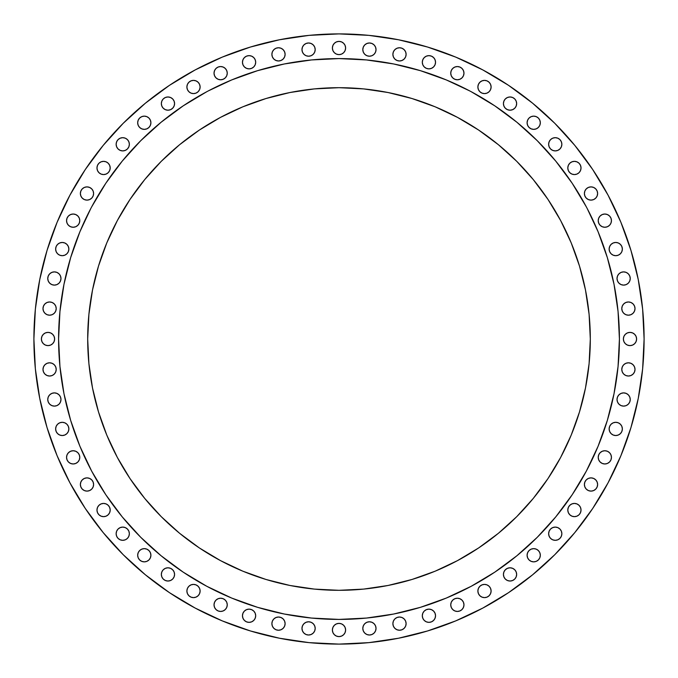 <?xml version="1.0" encoding="UTF-8"?>
<svg xmlns="http://www.w3.org/2000/svg" width="678" height="678" viewBox="0 0 678 678"><rect width="100%" height="100%" fill="white"/><g stroke="black" fill="none" stroke-linecap="round" stroke-linejoin="round"><path stroke-width="1.02" d="M51.833 284.607L49.689 283.175L48.257 281.031L47.757 278.497A6.611 6.611 0 0 1 54.367 271.886A6.611 6.611 0 0 1 60.978 278.497A6.611 6.611 0 0 1 54.367 285.116A6.611 6.611 0 0 1 47.757 278.497L48.257 281.031L49.689 283.175L51.833 284.607L54.367 285.116L56.901 284.607L59.045 283.175L60.478 281.031L60.978 278.497L60.478 275.971L59.045 273.827L56.901 272.387L54.367 271.886L51.833 272.387L49.689 273.827L48.257 275.971L47.757 278.497L48.257 275.971M68.868 249.08A6.611 6.611 0 0 1 62.249 255.691A6.611 6.611 0 0 1 55.638 249.08L56.138 251.606L57.571 253.758L59.723 255.191L62.249 255.691L64.783 255.191L66.927 253.758L68.359 251.606L68.868 249.08L68.359 246.546L66.927 244.402L64.783 242.97L62.249 242.461L59.723 242.97L57.571 244.402L56.138 246.546L55.638 249.08A6.611 6.611 0 0 1 62.249 242.461A6.611 6.611 0 0 1 68.868 249.08M75.699 214.536L77.843 215.968L79.275 218.113L79.784 220.647A6.611 6.611 0 0 1 73.165 227.257A6.611 6.611 0 0 1 66.554 220.647L67.054 223.172L68.486 225.316L70.639 226.757L73.165 227.257L75.699 226.757L77.843 225.316L79.275 223.172L79.784 220.647L79.275 218.113L77.843 215.968L75.699 214.536L73.165 214.028L70.639 214.536L68.486 215.968L67.054 218.113L66.554 220.647A6.611 6.611 0 0 1 73.165 214.028A6.611 6.611 0 0 1 79.784 220.647L79.275 223.172L77.843 225.316L75.699 226.757L73.165 227.257L70.639 226.757L68.486 225.316L67.054 223.172M89.521 187.391L91.674 188.831L93.106 190.976L93.606 193.501A6.611 6.611 0 0 1 86.996 200.12A6.611 6.611 0 0 1 80.377 193.501L80.885 196.035L82.318 198.179L84.462 199.612L86.996 200.12L89.521 199.612L91.674 198.179L93.106 196.035L93.606 193.501L93.106 190.976L91.674 188.831L89.521 187.391L86.996 186.891L84.462 187.391L82.318 188.831L80.885 190.976L80.377 193.501L80.885 190.976M110.2 167.958A6.611 6.611 0 0 1 103.581 174.577A6.611 6.611 0 0 1 96.971 167.958L97.471 170.492L98.903 172.636L101.056 174.068L103.581 174.577L106.115 174.068L108.26 172.636L109.692 170.492L110.2 167.958L109.692 165.432L108.26 163.279L106.115 161.847L103.581 161.347L101.056 161.847L98.903 163.279L97.471 165.432L96.971 167.958A6.611 6.611 0 0 1 103.581 161.347A6.611 6.611 0 0 1 110.2 167.958M129.362 144.287A6.611 6.611 0 0 1 122.752 150.906A6.611 6.611 0 0 1 116.141 144.287L116.641 146.821L118.074 148.965L120.218 150.397L122.752 150.906L125.286 150.397L127.43 148.965L128.862 146.821L129.362 144.287L128.862 141.761L127.43 139.609L125.286 138.176L122.752 137.676L120.218 138.176L118.074 139.609L116.641 141.761L116.141 144.287A6.611 6.611 0 0 1 122.752 137.676A6.611 6.611 0 0 1 129.362 144.287M150.906 122.752A6.611 6.611 0 0 1 144.287 129.362A6.611 6.611 0 0 1 137.676 122.752L138.176 125.286L139.609 127.43L141.761 128.862L144.287 129.362L146.821 128.862L148.965 127.43L150.397 125.286L150.906 122.752L150.397 120.218L148.965 118.074L146.821 116.641L144.287 116.141L141.761 116.641L139.609 118.074L138.176 120.218L137.676 122.752A6.611 6.611 0 0 1 144.287 116.141A6.611 6.611 0 0 1 150.906 122.752M174.577 103.581A6.611 6.611 0 0 1 167.958 110.2A6.611 6.611 0 0 1 161.347 103.581L161.847 106.115L163.279 108.26L165.432 109.692L167.958 110.2L170.492 109.692L172.636 108.26L174.068 106.115L174.577 103.581L174.068 101.056L172.636 98.903L170.492 97.471L167.958 96.971L165.432 97.471L163.279 98.903L161.847 101.056L161.347 103.581A6.611 6.611 0 0 1 167.958 96.971A6.611 6.611 0 0 1 174.577 103.581M200.12 86.996A6.611 6.611 0 0 1 193.501 93.606A6.611 6.611 0 0 1 186.891 86.996L187.391 89.521L188.831 91.674L190.976 93.106L193.501 93.606L196.035 93.106L198.179 91.674L199.612 89.521L200.12 86.996L199.612 84.462L198.179 82.318L196.035 80.885L193.501 80.377L190.976 80.885L188.831 82.318L187.391 84.462L186.891 86.996A6.611 6.611 0 0 1 193.501 80.377A6.611 6.611 0 0 1 200.12 86.996M223.172 67.054L225.316 68.486L226.757 70.639L227.257 73.165A6.611 6.611 0 0 1 220.647 79.784A6.611 6.611 0 0 1 214.028 73.165L214.536 75.699L215.968 77.843L218.113 79.275L220.647 79.784L223.172 79.275L225.316 77.843L226.757 75.699L227.257 73.165L226.757 70.639L225.316 68.486L223.172 67.054L220.647 66.554L218.113 67.054L215.968 68.486L214.536 70.639L214.028 73.165L214.536 70.639M255.691 62.249A6.611 6.611 0 0 1 249.08 68.868A6.611 6.611 0 0 1 242.461 62.249L242.97 64.783L244.402 66.927L246.546 68.359L249.08 68.868L251.606 68.359L253.758 66.927L255.191 64.783L255.691 62.249L255.191 59.723L253.758 57.571L251.606 56.138L249.08 55.638L246.546 56.138L244.402 57.571L242.97 59.723L242.461 62.249A6.611 6.611 0 0 1 249.08 55.638A6.611 6.611 0 0 1 255.691 62.249M285.116 54.367A6.611 6.611 0 0 1 278.497 60.978A6.611 6.611 0 0 1 271.886 54.367L272.387 56.901L273.827 59.045L275.971 60.478L278.497 60.978L281.031 60.478L283.175 59.045L284.607 56.901L285.116 54.367L284.607 51.833L283.175 49.689L281.031 48.257L278.497 47.757L275.971 48.257L273.827 49.689L272.387 51.833L271.886 54.367A6.611 6.611 0 0 1 278.497 47.757A6.611 6.611 0 0 1 285.116 54.367M301.973 49.604A6.611 6.611 0 0 1 308.583 42.985A6.611 6.611 0 0 1 315.194 49.604A6.611 6.611 0 0 1 308.583 56.215A6.611 6.611 0 0 1 301.973 49.604L302.473 52.13L303.905 54.282L306.049 55.715L308.583 56.215L311.117 55.715L313.261 54.282L314.694 52.13L315.194 49.604L314.694 47.07L313.261 44.926L311.117 43.494L308.583 42.985L306.049 43.494L303.905 44.926L302.473 47.07L301.973 49.604L302.473 47.07M332.389 48.011A6.611 6.611 0 0 1 339 41.392A6.611 6.611 0 0 1 345.611 48.011A6.611 6.611 0 0 1 339 54.621A6.611 6.611 0 0 1 332.389 48.011L332.89 50.536L334.322 52.689L336.466 54.121L339 54.621L341.534 54.121L343.678 52.689L345.11 50.536L345.611 48.011L345.11 45.477L343.678 43.333L341.534 41.9L339 41.392L336.466 41.9L334.322 43.333L332.89 45.477L332.389 48.011L332.89 45.477L334.322 43.333L336.466 41.9L339 41.392L341.534 41.9L343.678 43.333M376.027 49.604A6.611 6.611 0 0 1 369.417 56.215A6.611 6.611 0 0 1 362.806 49.604L363.306 52.13L364.739 54.282L366.883 55.715L369.417 56.215L371.951 55.715L374.095 54.282L375.527 52.13L376.027 49.604L375.527 47.07L374.095 44.926L371.951 43.494L369.417 42.985L366.883 43.494L364.739 44.926L363.306 47.07L362.806 49.604A6.611 6.611 0 0 1 369.417 42.985A6.611 6.611 0 0 1 376.027 49.604M406.114 54.367A6.611 6.611 0 0 1 399.503 60.978A6.611 6.611 0 0 1 392.884 54.367L393.393 56.901L394.825 59.045L396.969 60.478L399.503 60.978L402.029 60.478L404.173 59.045L405.614 56.901L406.114 54.367L405.614 51.833L404.173 49.689L402.029 48.257L399.503 47.757L396.969 48.257L394.825 49.689L393.393 51.833L392.884 54.367A6.611 6.611 0 0 1 399.503 47.757A6.611 6.611 0 0 1 406.114 54.367M435.539 62.249A6.611 6.611 0 0 1 428.92 68.868A6.611 6.611 0 0 1 422.309 62.249L422.809 64.783L424.242 66.927L426.394 68.359L428.92 68.868L431.454 68.359L433.598 66.927L435.03 64.783L435.539 62.249L435.03 59.723L433.598 57.571L431.454 56.138L428.92 55.638L426.394 56.138L424.242 57.571L422.809 59.723L422.309 62.249A6.611 6.611 0 0 1 428.92 55.638A6.611 6.611 0 0 1 435.539 62.249M459.887 67.054L462.032 68.486L463.464 70.639L463.972 73.165A6.611 6.611 0 0 1 457.353 79.784A6.611 6.611 0 0 1 450.743 73.165L451.243 75.699L452.684 77.843L454.828 79.275L457.353 79.784L459.887 79.275L462.032 77.843L463.464 75.699L463.972 73.165L463.464 70.639L462.032 68.486L459.887 67.054L457.353 66.554L454.828 67.054L452.684 68.486L451.243 70.639L450.743 73.165L451.243 70.639L452.684 68.486L454.828 67.054M491.109 86.996A6.611 6.611 0 0 1 484.499 93.606A6.611 6.611 0 0 1 477.88 86.996L478.388 89.521L479.821 91.674L481.965 93.106L484.499 93.606L487.024 93.106L489.169 91.674L490.609 89.521L491.109 86.996L490.609 84.462L489.169 82.318L487.024 80.885L484.499 80.377L481.965 80.885L479.821 82.318L478.388 84.462L477.88 86.996A6.611 6.611 0 0 1 484.499 80.377A6.611 6.611 0 0 1 491.109 86.996M516.653 103.581A6.611 6.611 0 0 1 510.042 110.2A6.611 6.611 0 0 1 503.423 103.581L503.932 106.115L505.364 108.26L507.508 109.692L510.042 110.2L512.568 109.692L514.721 108.26L516.153 106.115L516.653 103.581L516.153 101.056L514.721 98.903L512.568 97.471L510.042 96.971L507.508 97.471L505.364 98.903L503.932 101.056L503.423 103.581A6.611 6.611 0 0 1 510.042 96.971A6.611 6.611 0 0 1 516.653 103.581M540.324 122.752A6.611 6.611 0 0 1 533.713 129.362A6.611 6.611 0 0 1 527.094 122.752L527.603 125.286L529.035 127.43L531.179 128.862L533.713 129.362L536.239 128.862L538.391 127.43L539.824 125.286L540.324 122.752L539.824 120.218L538.391 118.074L536.239 116.641L533.713 116.141L531.179 116.641L529.035 118.074L527.603 120.218L527.094 122.752A6.611 6.611 0 0 1 533.713 116.141A6.611 6.611 0 0 1 540.324 122.752M561.859 144.287A6.611 6.611 0 0 1 555.248 150.906A6.611 6.611 0 0 1 548.638 144.287L549.138 146.821L550.57 148.965L552.714 150.397L555.248 150.906L557.782 150.397L559.926 148.965L561.359 146.821L561.859 144.287L561.359 141.761L559.926 139.609L557.782 138.176L555.248 137.676L552.714 138.176L550.57 139.609L549.138 141.761L548.638 144.287A6.611 6.611 0 0 1 555.248 137.676A6.611 6.611 0 0 1 561.859 144.287M581.029 167.958A6.611 6.611 0 0 1 574.419 174.577A6.611 6.611 0 0 1 567.8 167.958L568.308 170.492L569.74 172.636L571.885 174.068L574.419 174.577L576.944 174.068L579.097 172.636L580.529 170.492L581.029 167.958L580.529 165.432L579.097 163.279L576.944 161.847L574.419 161.347L571.885 161.847L569.74 163.279L568.308 165.432L567.8 167.958A6.611 6.611 0 0 1 574.419 161.347A6.611 6.611 0 0 1 581.029 167.958M593.538 187.391L595.682 188.831L597.115 190.976L597.623 193.501A6.611 6.611 0 0 1 591.004 200.12A6.611 6.611 0 0 1 584.394 193.501L584.894 196.035L586.326 198.179L588.479 199.612L591.004 200.12L593.538 199.612L595.682 198.179L597.115 196.035L597.623 193.501L597.115 190.976L595.682 188.831L593.538 187.391L591.004 186.891L588.479 187.391L586.326 188.831L584.894 190.976L584.394 193.501L584.894 190.976M610.946 223.172L609.514 225.316L607.361 226.757L604.835 227.257L602.301 226.757L600.157 225.316L598.725 223.172L598.216 220.647A6.611 6.611 0 0 1 604.835 214.028A6.611 6.611 0 0 1 611.446 220.647A6.611 6.611 0 0 1 604.835 227.257A6.611 6.611 0 0 1 598.216 220.647L598.725 223.172L600.157 225.316L602.301 226.757L604.835 227.257L607.361 226.757L609.514 225.316L610.946 223.172L611.446 220.647L610.946 218.113L609.514 215.968L607.361 214.536L604.835 214.028L602.301 214.536L600.157 215.968L598.725 218.113L598.216 220.647L598.725 218.113L600.157 215.968L602.301 214.536M622.362 249.08A6.611 6.611 0 0 1 615.751 255.691A6.611 6.611 0 0 1 609.132 249.08L609.641 251.606L611.073 253.758L613.217 255.191L615.751 255.691L618.277 255.191L620.429 253.758L621.862 251.606L622.362 249.08L621.862 246.546L620.429 244.402L618.277 242.97L615.751 242.461L613.217 242.97L611.073 244.402L609.641 246.546L609.132 249.08A6.611 6.611 0 0 1 615.751 242.461A6.611 6.611 0 0 1 622.362 249.08M626.167 272.387L628.311 273.827L629.743 275.971L630.243 278.497A6.611 6.611 0 0 1 623.633 285.116A6.611 6.611 0 0 1 617.022 278.497L617.522 281.031L618.955 283.175L621.099 284.607L623.633 285.116L626.167 284.607L628.311 283.175L629.743 281.031L630.243 278.497L629.743 275.971L628.311 273.827L626.167 272.387L623.633 271.886L621.099 272.387L618.955 273.827L617.522 275.971L617.022 278.497A6.611 6.611 0 0 1 623.633 271.886A6.611 6.611 0 0 1 630.243 278.497L629.743 281.031M633.074 303.905L634.506 306.049L635.015 308.583A6.611 6.611 0 0 1 628.396 315.194A6.611 6.611 0 0 1 621.785 308.583L622.285 311.117L623.718 313.261L625.87 314.694L628.396 315.194L630.93 314.694L633.074 313.261L634.506 311.117L635.015 308.583L634.506 306.049L633.074 303.905L630.93 302.473L628.396 301.973L625.87 302.473L623.718 303.905L622.285 306.049L621.785 308.583L622.285 306.049M632.523 332.89L634.667 334.322L636.1 336.466L636.608 339A6.611 6.611 0 0 1 629.989 345.611A6.611 6.611 0 0 1 623.379 339L623.879 341.534L625.311 343.678L627.464 345.11L629.989 345.611L632.523 345.11L634.667 343.678L636.1 341.534L636.608 339L636.1 336.466L634.667 334.322L632.523 332.89L629.989 332.389L627.464 332.89L625.311 334.322L623.879 336.466L623.379 339L623.879 336.466M625.87 375.527L623.718 374.095L622.285 371.951L621.785 369.417A6.611 6.611 0 0 1 628.396 362.806A6.611 6.611 0 0 1 635.015 369.417A6.611 6.611 0 0 1 628.396 376.027A6.611 6.611 0 0 1 621.785 369.417L622.285 371.951L623.718 374.095L625.87 375.527L628.396 376.027L630.93 375.527L633.074 374.095L634.506 371.951L635.015 369.417L634.506 366.883L633.074 364.739L630.93 363.306L628.396 362.806L625.87 363.306L623.718 364.739L622.285 366.883L621.785 369.417L622.285 366.883L623.718 364.739M626.167 393.393L628.311 394.825L629.743 396.969L630.243 399.503A6.611 6.611 0 0 1 623.633 406.114A6.611 6.611 0 0 1 617.022 399.503L617.522 402.029L618.955 404.173L621.099 405.614L623.633 406.114L626.167 405.614L628.311 404.173L629.743 402.029L630.243 399.503L629.743 396.969L628.311 394.825L626.167 393.393L623.633 392.884L621.099 393.393L618.955 394.825L617.522 396.969L617.022 399.503A6.611 6.611 0 0 1 623.633 392.884A6.611 6.611 0 0 1 630.243 399.503L629.743 402.029M622.362 428.92A6.611 6.611 0 0 1 615.751 435.539A6.611 6.611 0 0 1 609.132 428.92L609.641 431.454L611.073 433.598L613.217 435.03L615.751 435.539L618.277 435.03L620.429 433.598L621.862 431.454L622.362 428.92L621.862 426.394L620.429 424.242L618.277 422.809L615.751 422.309L613.217 422.809L611.073 424.242L609.641 426.394L609.132 428.92A6.611 6.611 0 0 1 615.751 422.309A6.611 6.611 0 0 1 622.362 428.92M611.446 457.353A6.611 6.611 0 0 1 604.835 463.972A6.611 6.611 0 0 1 598.216 457.353L598.725 459.887L600.157 462.032L602.301 463.464L604.835 463.972L607.361 463.464L609.514 462.032L610.946 459.887L611.446 457.353L610.946 454.828L609.514 452.684L607.361 451.243L604.835 450.743L602.301 451.243L600.157 452.684L598.725 454.828L598.216 457.353L598.725 454.828L600.157 452.684L602.301 451.243L604.835 450.743L607.361 451.243L609.514 452.684L610.946 454.828L611.446 457.353A6.611 6.611 0 0 0 604.835 450.743A6.611 6.611 0 0 0 598.216 457.353L598.725 459.887L600.157 462.032L602.301 463.464M593.538 478.388L595.682 479.821L597.115 481.965L597.623 484.499A6.611 6.611 0 0 1 591.004 491.109A6.611 6.611 0 0 1 584.394 484.499L584.894 487.024L586.326 489.169L588.479 490.609L591.004 491.109L593.538 490.609L595.682 489.169L597.115 487.024L597.623 484.499L597.115 481.965L595.682 479.821L593.538 478.388L591.004 477.88L588.479 478.388L586.326 479.821L584.894 481.965L584.394 484.499L584.894 481.965M581.029 510.042A6.611 6.611 0 0 1 574.419 516.653A6.611 6.611 0 0 1 567.8 510.042L568.308 512.568L569.74 514.721L571.885 516.153L574.419 516.653L576.944 516.153L579.097 514.721L580.529 512.568L581.029 510.042L580.529 507.508L579.097 505.364L576.944 503.932L574.419 503.423L571.885 503.932L569.74 505.364L568.308 507.508L567.8 510.042A6.611 6.611 0 0 1 574.419 503.423A6.611 6.611 0 0 1 581.029 510.042M548.638 533.713A6.611 6.611 0 0 1 555.248 527.094A6.611 6.611 0 0 1 561.859 533.713A6.611 6.611 0 0 1 555.248 540.324A6.611 6.611 0 0 1 548.638 533.713L549.138 536.239L550.57 538.391L552.714 539.824L555.248 540.324L557.782 539.824L559.926 538.391L561.359 536.239L561.859 533.713L561.359 531.179L559.926 529.035L557.782 527.603L555.248 527.094L552.714 527.603L550.57 529.035L549.138 531.179L548.638 533.713L549.138 531.179M540.324 555.248A6.611 6.611 0 0 1 533.713 561.859A6.611 6.611 0 0 1 527.094 555.248L527.603 557.782L529.035 559.926L531.179 561.359L533.713 561.859L536.239 561.359L538.391 559.926L539.824 557.782L540.324 555.248L539.824 552.714L538.391 550.57L536.239 549.138L533.713 548.638L531.179 549.138L529.035 550.57L527.603 552.714L527.094 555.248A6.611 6.611 0 0 1 533.713 548.638A6.611 6.611 0 0 1 540.324 555.248L539.824 552.714M516.653 574.419A6.611 6.611 0 0 1 510.042 581.029A6.611 6.611 0 0 1 503.423 574.419L503.932 576.944L505.364 579.097L507.508 580.529L510.042 581.029L512.568 580.529L514.721 579.097L516.153 576.944L516.653 574.419L516.153 571.885L514.721 569.74L512.568 568.308L510.042 567.8L507.508 568.308L505.364 569.74L503.932 571.885L503.423 574.419A6.611 6.611 0 0 1 510.042 567.8A6.611 6.611 0 0 1 516.653 574.419M491.109 591.004A6.611 6.611 0 0 1 484.499 597.623A6.611 6.611 0 0 1 477.88 591.004L478.388 593.538L479.821 595.682L481.965 597.115L484.499 597.623L487.024 597.115L489.169 595.682L490.609 593.538L491.109 591.004L490.609 588.479L489.169 586.326L487.024 584.894L484.499 584.394L481.965 584.894L479.821 586.326L478.388 588.479L477.88 591.004A6.611 6.611 0 0 1 484.499 584.394A6.611 6.611 0 0 1 491.109 591.004M454.828 610.946L452.684 609.514L451.243 607.361L450.743 604.835A6.611 6.611 0 0 1 457.353 598.216A6.611 6.611 0 0 1 463.972 604.835A6.611 6.611 0 0 1 457.353 611.446A6.611 6.611 0 0 1 450.743 604.835L451.243 607.361L452.684 609.514L454.828 610.946L457.353 611.446L459.887 610.946L462.032 609.514L463.464 607.361L463.972 604.835L463.464 602.301L462.032 600.157L459.887 598.725L457.353 598.216L454.828 598.725L452.684 600.157L451.243 602.301L450.743 604.835L451.243 602.301L452.684 600.157L454.828 598.725L457.353 598.216L459.887 598.725L462.032 600.157L463.464 602.301M435.539 615.751A6.611 6.611 0 0 1 428.92 622.362A6.611 6.611 0 0 1 422.309 615.751L422.809 618.277L424.242 620.429L426.394 621.862L428.92 622.362L431.454 621.862L433.598 620.429L435.03 618.277L435.539 615.751L435.03 613.217L433.598 611.073L431.454 609.641L428.92 609.132L426.394 609.641L424.242 611.073L422.809 613.217L422.309 615.751A6.611 6.611 0 0 1 428.92 609.132A6.611 6.611 0 0 1 435.539 615.751M406.114 623.633A6.611 6.611 0 0 1 399.503 630.243A6.611 6.611 0 0 1 392.884 623.633L393.393 626.167L394.825 628.311L396.969 629.743L399.503 630.243L402.029 629.743L404.173 628.311L405.614 626.167L406.114 623.633L405.614 621.099L404.173 618.955L402.029 617.522L399.503 617.022L396.969 617.522L394.825 618.955L393.393 621.099L392.884 623.633A6.611 6.611 0 0 1 399.503 617.022A6.611 6.611 0 0 1 406.114 623.633M376.027 628.396A6.611 6.611 0 0 1 369.417 635.015A6.611 6.611 0 0 1 362.806 628.396L363.306 630.93L364.739 633.074L366.883 634.506L369.417 635.015L371.951 634.506L374.095 633.074L375.527 630.93L376.027 628.396L375.527 625.87L374.095 623.718L371.951 622.285L369.417 621.785L366.883 622.285L364.739 623.718L363.306 625.87L362.806 628.396A6.611 6.611 0 0 1 369.417 621.785A6.611 6.611 0 0 1 376.027 628.396M332.89 632.523L332.389 629.989A6.611 6.611 0 0 1 339 623.379A6.611 6.611 0 0 1 345.611 629.989A6.611 6.611 0 0 1 339 636.608A6.611 6.611 0 0 1 332.389 629.989L332.89 632.523L334.322 634.667L336.466 636.1L339 636.608L341.534 636.1L343.678 634.667L345.11 632.523L345.611 629.989L345.11 627.464L343.678 625.311L341.534 623.879L339 623.379L336.466 623.879L334.322 625.311L332.89 627.464L332.389 629.989L332.89 627.464L334.322 625.311L336.466 623.879L339 623.379L341.534 623.879M301.973 628.396A6.611 6.611 0 0 1 308.583 621.785A6.611 6.611 0 0 1 315.194 628.396A6.611 6.611 0 0 1 308.583 635.015A6.611 6.611 0 0 1 301.973 628.396L302.473 630.93L303.905 633.074L306.049 634.506L308.583 635.015L311.117 634.506L313.261 633.074L314.694 630.93L315.194 628.396L314.694 625.87L313.261 623.718L311.117 622.285L308.583 621.785L306.049 622.285L303.905 623.718L302.473 625.87L301.973 628.396L302.473 625.87L303.905 623.718L306.049 622.285L308.583 621.785L311.117 622.285L313.261 623.718M271.886 623.633A6.611 6.611 0 0 1 278.497 617.022A6.611 6.611 0 0 1 285.116 623.633A6.611 6.611 0 0 1 278.497 630.243A6.611 6.611 0 0 1 271.886 623.633L272.387 626.167L273.827 628.311L275.971 629.743L278.497 630.243L281.031 629.743L283.175 628.311L284.607 626.167L285.116 623.633L284.607 621.099L283.175 618.955L281.031 617.522L278.497 617.022L275.971 617.522L273.827 618.955L272.387 621.099L271.886 623.633L272.387 621.099M255.691 615.751A6.611 6.611 0 0 1 249.08 622.362A6.611 6.611 0 0 1 242.461 615.751L242.97 618.277L244.402 620.429L246.546 621.862L249.08 622.362L251.606 621.862L253.758 620.429L255.191 618.277L255.691 615.751L255.191 613.217L253.758 611.073L251.606 609.641L249.08 609.132L246.546 609.641L244.402 611.073L242.97 613.217L242.461 615.751A6.611 6.611 0 0 1 249.08 609.132A6.611 6.611 0 0 1 255.691 615.751M214.536 602.301L215.968 600.157L218.113 598.725L220.647 598.216L223.172 598.725L225.316 600.157L226.757 602.301L227.257 604.835A6.611 6.611 0 0 1 220.647 611.446A6.611 6.611 0 0 1 214.028 604.835L214.536 607.361L215.968 609.514L218.113 610.946L220.647 611.446L223.172 610.946L225.316 609.514L226.757 607.361L227.257 604.835L226.757 602.301L225.316 600.157L223.172 598.725L220.647 598.216L218.113 598.725L215.968 600.157L214.536 602.301L214.028 604.835A6.611 6.611 0 0 1 220.647 598.216A6.611 6.611 0 0 1 227.257 604.835L226.757 607.361L225.316 609.514L223.172 610.946M200.12 591.004A6.611 6.611 0 0 1 193.501 597.623A6.611 6.611 0 0 1 186.891 591.004L187.391 593.538L188.831 595.682L190.976 597.115L193.501 597.623L196.035 597.115L198.179 595.682L199.612 593.538L200.12 591.004L199.612 588.479L198.179 586.326L196.035 584.894L193.501 584.394L190.976 584.894L188.831 586.326L187.391 588.479L186.891 591.004A6.611 6.611 0 0 1 193.501 584.394A6.611 6.611 0 0 1 200.12 591.004M174.577 574.419A6.611 6.611 0 0 1 167.958 581.029A6.611 6.611 0 0 1 161.347 574.419L161.847 576.944L163.279 579.097L165.432 580.529L167.958 581.029L170.492 580.529L172.636 579.097L174.068 576.944L174.577 574.419L174.068 571.885L172.636 569.74L170.492 568.308L167.958 567.8L165.432 568.308L163.279 569.74L161.847 571.885L161.347 574.419A6.611 6.611 0 0 1 167.958 567.8A6.611 6.611 0 0 1 174.577 574.419M150.906 555.248A6.611 6.611 0 0 1 144.287 561.859A6.611 6.611 0 0 1 137.676 555.248L138.176 557.782L139.609 559.926L141.761 561.359L144.287 561.859L146.821 561.359L148.965 559.926L150.397 557.782L150.906 555.248L150.397 552.714L148.965 550.57L146.821 549.138L144.287 548.638L141.761 549.138L139.609 550.57L138.176 552.714L137.676 555.248A6.611 6.611 0 0 1 144.287 548.638A6.611 6.611 0 0 1 150.906 555.248M129.362 533.713A6.611 6.611 0 0 1 122.752 540.324A6.611 6.611 0 0 1 116.141 533.713L116.641 536.239L118.074 538.391L120.218 539.824L122.752 540.324L125.286 539.824L127.43 538.391L128.862 536.239L129.362 533.713L128.862 531.179L127.43 529.035L125.286 527.603L122.752 527.094L120.218 527.603L118.074 529.035L116.641 531.179L116.141 533.713A6.611 6.611 0 0 1 122.752 527.094A6.611 6.611 0 0 1 129.362 533.713M110.2 510.042A6.611 6.611 0 0 1 103.581 516.653A6.611 6.611 0 0 1 96.971 510.042L97.471 512.568L98.903 514.721L101.056 516.153L103.581 516.653L106.115 516.153L108.26 514.721L109.692 512.568L110.2 510.042L109.692 507.508L108.26 505.364L106.115 503.932L103.581 503.423L101.056 503.932L98.903 505.364L97.471 507.508L96.971 510.042A6.611 6.611 0 0 1 103.581 503.423A6.611 6.611 0 0 1 110.2 510.042M86.996 477.88L89.521 478.388L91.674 479.821L93.106 481.965L93.606 484.499A6.611 6.611 0 0 1 86.996 491.109A6.611 6.611 0 0 1 80.377 484.499L80.885 487.024L82.318 489.169L84.462 490.609L86.996 491.109L89.521 490.609L91.674 489.169L93.106 487.024L93.606 484.499L93.106 481.965L91.674 479.821L89.521 478.388L86.996 477.88L84.462 478.388L82.318 479.821L80.885 481.965L80.377 484.499L80.885 481.965M67.054 454.828L68.486 452.684L70.639 451.243L73.165 450.743L75.699 451.243L77.843 452.684L79.275 454.828L79.784 457.353A6.611 6.611 0 0 1 73.165 463.972A6.611 6.611 0 0 1 66.554 457.353L67.054 459.887L68.486 462.032L70.639 463.464L73.165 463.972L75.699 463.464L77.843 462.032L79.275 459.887L79.784 457.353L79.275 454.828L77.843 452.684L75.699 451.243L73.165 450.743L70.639 451.243L68.486 452.684L67.054 454.828L66.554 457.353A6.611 6.611 0 0 1 73.165 450.743A6.611 6.611 0 0 1 79.784 457.353L79.275 459.887L77.843 462.032L75.699 463.464M68.868 428.92A6.611 6.611 0 0 1 62.249 435.539A6.611 6.611 0 0 1 55.638 428.92L56.138 431.454L57.571 433.598L59.723 435.03L62.249 435.539L64.783 435.03L66.927 433.598L68.359 431.454L68.868 428.92L68.359 426.394L66.927 424.242L64.783 422.809L62.249 422.309L59.723 422.809L57.571 424.242L56.138 426.394L55.638 428.92A6.611 6.611 0 0 1 62.249 422.309A6.611 6.611 0 0 1 68.868 428.92M51.833 405.614L49.689 404.173L48.257 402.029L47.757 399.503A6.611 6.611 0 0 1 54.367 392.884A6.611 6.611 0 0 1 60.978 399.503A6.611 6.611 0 0 1 54.367 406.114A6.611 6.611 0 0 1 47.757 399.503L48.257 402.029L49.689 404.173L51.833 405.614L54.367 406.114L56.901 405.614L59.045 404.173L60.478 402.029L60.978 399.503L60.478 396.969L59.045 394.825L56.901 393.393L54.367 392.884L51.833 393.393L49.689 394.825L48.257 396.969L47.757 399.503L48.257 396.969M54.282 364.739L55.715 366.883L56.215 369.417A6.611 6.611 0 0 1 49.604 376.027A6.611 6.611 0 0 1 42.985 369.417L43.494 371.951L44.926 374.095L47.07 375.527L49.604 376.027L52.13 375.527L54.282 374.095L55.715 371.951L56.215 369.417L55.715 366.883L54.282 364.739L52.13 363.306L49.604 362.806L47.07 363.306L44.926 364.739L43.494 366.883L42.985 369.417A6.611 6.611 0 0 1 49.604 362.806A6.611 6.611 0 0 1 56.215 369.417L55.715 371.951M52.13 302.473L54.282 303.905L55.715 306.049L56.215 308.583A6.611 6.611 0 0 1 49.604 315.194A6.611 6.611 0 0 1 42.985 308.583L43.494 311.117L44.926 313.261L47.07 314.694L49.604 315.194L52.13 314.694L54.282 313.261L55.715 311.117L56.215 308.583L55.715 306.049L54.282 303.905L52.13 302.473L49.604 301.973L47.07 302.473L44.926 303.905L43.494 306.049L42.985 308.583A6.611 6.611 0 0 1 49.604 301.973A6.611 6.611 0 0 1 56.215 308.583L55.715 311.117L54.282 313.261M50.536 332.89L52.689 334.322L54.121 336.466L54.621 339A6.611 6.611 0 0 1 48.011 345.611A6.611 6.611 0 0 1 41.392 339L41.9 341.534L43.333 343.678L45.477 345.11L48.011 345.611L50.536 345.11L52.689 343.678L54.121 341.534L54.621 339L54.121 336.466L52.689 334.322L50.536 332.89L48.011 332.389L45.477 332.89L43.333 334.322L41.9 336.466L41.392 339L41.9 336.466M33.9 339A305.1 305.1 0 0 1 339 33.9A305.1 305.1 0 0 1 644.1 339L642.634 368.908L638.235 398.52L630.964 427.564L620.879 455.76L608.073 482.821L592.682 508.508L574.842 532.552L554.74 554.74L532.552 574.842L508.508 592.682L482.821 608.073L455.76 620.879L427.564 630.964L398.52 638.235L368.908 642.634L339 644.1L309.092 642.634L279.48 638.235L250.436 630.964L222.24 620.879L195.179 608.073L169.492 592.682L145.448 574.842L123.26 554.74L103.158 532.552L85.318 508.508L69.927 482.821L57.122 455.76L47.036 427.564L39.765 398.52L35.366 368.908L33.9 339L35.366 309.092L39.765 279.48L47.036 250.436L57.122 222.24L69.927 195.179L85.318 169.492L103.158 145.448L123.26 123.26L145.448 103.158L169.492 85.318L195.179 69.927L222.24 57.122L250.436 47.036L279.48 39.765L309.092 35.366L339 33.9L368.908 35.366L398.52 39.765L427.564 47.036L455.76 57.122L482.821 69.927L508.508 85.318L532.552 103.158L554.74 123.26L574.842 145.448L592.682 169.492L608.073 195.179L620.879 222.24L630.964 250.436L638.235 279.48L642.634 309.092L644.1 339A305.1 305.1 0 0 1 339 644.1A305.1 305.1 0 0 1 33.9 339M58.588 338.822A280.412 280.412 0 0 0 58.588 339A280.412 280.412 0 0 1 339 58.588A280.412 280.412 0 0 1 619.412 339A280.412 280.412 0 0 0 619.412 338.822M471.235 91.725A280.412 280.412 0 0 0 471.185 91.7L494.787 105.844L516.89 122.243L537.281 140.719L555.757 161.11L572.156 183.213L586.3 206.815A280.412 280.412 0 0 0 586.275 206.765M91.725 206.765A280.412 280.412 0 0 0 91.7 206.815L105.844 183.213L122.243 161.11L140.719 140.719L161.11 122.243L183.213 105.844L206.815 91.7A280.412 280.412 0 0 0 206.765 91.725M590.309 339A251.309 251.309 0 0 1 339 590.309A251.309 251.309 0 0 1 87.691 339A251.309 251.309 0 0 1 339 87.691A251.309 251.309 0 0 1 590.309 339L589.097 314.363L585.478 289.972L579.487 266.047L571.181 242.826L560.638 220.536L547.96 199.383L533.264 179.568L516.704 161.296L498.432 144.736L478.617 130.04L457.464 117.362L435.174 106.819L411.953 98.513L388.028 92.522L363.637 88.903L339 87.691L314.363 88.903L289.972 92.522L266.047 98.513L242.826 106.819L220.536 117.362L199.383 130.04L179.568 144.736L161.296 161.296L144.736 179.568L130.04 199.383L117.362 220.536L106.819 242.826L98.513 266.047L92.522 289.972L88.903 314.363L87.691 339L88.903 363.637L92.522 388.028L98.513 411.953L106.819 435.174L117.362 457.464L130.04 478.617L144.736 498.432L161.296 516.704L179.568 533.264L199.383 547.96L220.536 560.638L242.826 571.181L266.047 579.487L289.972 585.478L314.363 589.097L339 590.309L363.637 589.097L388.028 585.478L411.953 579.487L435.174 571.181L457.464 560.638L478.617 547.96L498.432 533.264L516.704 516.704L533.264 498.432L547.96 478.617L560.638 457.464L571.181 435.174L579.487 411.953L585.478 388.028L589.097 363.637L590.309 339M587.14 208.4L598.064 231.69L607.335 257.598L614.022 284.294L618.056 311.516L619.412 339L618.056 366.484L614.022 393.706L607.335 420.402L598.064 446.31L586.3 471.185L572.156 494.787L555.757 516.89L537.281 537.281L516.89 555.757L494.787 572.156L471.185 586.3L446.31 598.064L420.402 607.335L393.706 614.022L366.484 618.056L339 619.412L311.516 618.056L284.294 614.022L257.598 607.335L231.69 598.064L206.815 586.3L183.213 572.156L161.11 555.757L140.719 537.281L122.243 516.89L105.844 494.787L91.7 471.185L79.936 446.31L70.665 420.402L63.978 393.706L59.944 366.484L58.588 339L59.944 311.516L63.978 284.294L70.665 257.598L79.936 231.69L90.86 208.4M208.4 90.86L231.69 79.936L257.598 70.665L284.294 63.978L311.516 59.944L339 58.588L366.484 59.944L393.706 63.978L420.402 70.665L446.31 79.936L469.6 90.86M619.412 339.178A280.412 280.412 0 0 0 619.412 339A280.412 280.412 0 0 1 339 619.412A280.412 280.412 0 0 1 58.588 339A280.412 280.412 0 0 0 58.588 339.178M90.86 469.6L91.7 471.185A280.412 280.412 0 0 0 91.725 471.235M206.765 586.275A280.412 280.412 0 0 0 206.815 586.3L208.4 587.14M469.6 587.14L471.185 586.3A280.412 280.412 0 0 0 471.235 586.275M586.275 471.235A280.412 280.412 0 0 0 586.3 471.185L587.14 469.6M60.588 372.4L63.978 393.706M91.7 471.185L102.92 490.313M187.687 575.08L206.815 586.3M284.294 614.022L305.6 617.412M372.4 617.412L393.706 614.022M471.185 586.3L490.313 575.08M575.08 490.313L586.3 471.185M614.022 393.706L617.412 372.4M617.412 305.6L614.022 284.294M586.3 206.815L575.08 187.687M490.313 102.92L471.185 91.7M393.706 63.978L372.4 60.588M305.6 60.588L284.294 63.978M206.815 91.7L187.687 102.92M102.92 187.687L91.7 206.815M63.978 284.294L60.588 305.6M630.964 250.436L620.879 222.24M103.158 145.448L85.318 169.492L69.927 195.179M54.367 271.886L56.901 272.387M59.045 273.827L60.478 275.971M62.249 242.461L64.783 242.97M66.927 244.402L68.359 246.546M62.249 255.691L59.723 255.191M57.571 253.758L56.138 251.606M67.054 218.113L68.486 215.968L70.639 214.536L73.165 214.028M82.318 188.831L84.462 187.391M86.996 200.12L84.462 199.612L82.318 198.179L80.885 196.035L80.377 193.501A6.611 6.611 0 0 1 86.996 186.891A6.611 6.611 0 0 1 93.606 193.501L93.106 196.035M91.674 198.179L89.521 199.612M170.492 97.471L172.636 98.903M187.391 84.462L188.831 82.318L190.976 80.885L193.501 80.377L196.035 80.885M199.612 89.521L198.179 91.674L196.035 93.106L193.501 93.606L190.976 93.106M188.831 91.674L187.391 89.521L186.891 86.996M215.968 68.486L218.113 67.054L220.647 66.554M214.028 73.165A6.611 6.611 0 0 1 220.647 66.554A6.611 6.611 0 0 1 227.257 73.165L226.757 75.699L225.316 77.843L223.172 79.275L220.647 79.784L218.113 79.275L215.968 77.843L214.536 75.699M272.387 51.833L273.827 49.689L275.971 48.257L278.497 47.757L281.031 48.257M283.175 59.045L281.031 60.478M303.905 44.926L306.049 43.494M311.117 43.494L313.261 44.926M313.261 54.282L311.117 55.715L308.583 56.215L306.049 55.715M303.905 54.282L302.473 52.13M345.11 50.536L343.678 52.689L341.534 54.121L339 54.621L336.466 54.121M364.739 44.926L366.883 43.494M374.095 44.926L375.527 47.07M375.527 52.13L374.095 54.282L371.951 55.715L369.417 56.215L366.883 55.715L364.739 54.282M393.393 51.833L394.825 49.689L396.969 48.257L399.503 47.757L402.029 48.257M404.173 59.045L402.029 60.478M463.464 75.699L462.032 77.843L459.887 79.275L457.353 79.784L454.828 79.275L452.684 77.843L451.243 75.699L450.743 73.165A6.611 6.611 0 0 1 457.353 66.554A6.611 6.611 0 0 1 463.972 73.165M478.388 84.462L479.821 82.318L481.965 80.885L484.499 80.377L487.024 80.885M489.169 82.318L490.609 84.462M490.609 89.521L489.169 91.674L487.024 93.106L484.499 93.606L481.965 93.106M479.821 91.674L478.388 89.521M507.508 109.692L505.364 108.26M586.326 188.831L588.479 187.391M588.479 199.612L586.326 198.179L584.894 196.035L584.394 193.501A6.611 6.611 0 0 1 591.004 186.891A6.611 6.611 0 0 1 597.623 193.501L597.115 196.035M604.835 214.028L607.361 214.536M609.514 215.968L610.946 218.113M618.955 283.175L617.522 281.031M623.718 303.905L625.87 302.473M634.506 311.117L633.074 313.261M623.718 313.261L622.285 311.117L621.785 308.583A6.611 6.611 0 0 1 628.396 301.973A6.611 6.611 0 0 1 635.015 308.583M629.989 345.611L627.464 345.11L625.311 343.678L623.879 341.534L623.379 339A6.611 6.611 0 0 1 629.989 332.389A6.611 6.611 0 0 1 636.608 339L636.1 341.534M630.93 363.306L633.074 364.739L634.506 366.883M633.074 374.095L630.93 375.527L628.396 376.027M626.167 405.614L623.633 406.114M618.955 404.173L617.522 402.029M610.946 459.887L609.514 462.032L607.361 463.464L604.835 463.972M588.479 490.609L586.326 489.169L584.894 487.024L584.394 484.499A6.611 6.611 0 0 1 591.004 477.88A6.611 6.611 0 0 1 597.623 484.499L597.115 487.024M595.682 489.169L593.538 490.609M478.388 588.479L479.821 586.326L481.965 584.894L484.499 584.394L487.024 584.894M489.169 586.326L490.609 588.479M490.609 593.538L489.169 595.682L487.024 597.115L484.499 597.623L481.965 597.115M463.972 604.835L463.464 607.361M462.032 609.514L459.887 610.946M394.825 618.955L396.969 617.522M405.614 626.167L404.173 628.311L402.029 629.743L399.503 630.243L396.969 629.743M394.825 628.311L393.393 626.167M364.739 623.718L366.883 622.285L369.417 621.785L371.951 622.285M374.095 623.718L375.527 625.87M374.095 633.074L371.951 634.506M366.883 634.506L364.739 633.074M345.11 632.523L343.678 634.667L341.534 636.1L339 636.608L336.466 636.1M313.261 633.074L311.117 634.506M303.905 633.074L302.473 630.93M273.827 618.955L275.971 617.522L278.497 617.022M284.607 626.167L283.175 628.311L281.031 629.743L278.497 630.243L275.971 629.743M218.113 610.946L215.968 609.514L214.536 607.361L214.028 604.835M187.391 588.479L188.831 586.326L190.976 584.894L193.501 584.394L196.035 584.894M199.612 593.538L198.179 595.682L196.035 597.115L193.501 597.623L190.976 597.115M188.831 595.682L187.391 593.538M84.462 490.609L82.318 489.169L80.885 487.024L80.377 484.499A6.611 6.611 0 0 1 86.996 477.88A6.611 6.611 0 0 1 93.606 484.499L93.106 487.024M91.674 489.169L89.521 490.609M73.165 463.972L70.639 463.464M68.486 462.032L67.054 459.887M62.249 422.309L64.783 422.809M66.927 424.242L68.359 426.394M62.249 435.539L59.723 435.03M57.571 433.598L56.138 431.454M59.045 394.825L60.478 396.969M43.494 366.883L44.926 364.739M54.282 374.095L52.13 375.527M44.926 374.095L43.494 371.951M44.926 303.905L47.07 302.473M44.926 313.261L43.494 311.117M45.477 345.11L43.333 343.678L41.9 341.534L41.392 339A6.611 6.611 0 0 1 48.011 332.389A6.611 6.611 0 0 1 54.621 339L54.121 341.534M586.826 380.714L585.478 388.028M560.638 457.464L547.96 478.617M533.264 498.432L529.187 503.271M503.271 529.187L498.432 533.264M388.028 585.478L380.714 586.826M297.286 586.826L289.972 585.478M179.568 533.264L174.729 529.187M148.813 503.271L144.736 498.432M92.522 388.028L91.174 380.714M91.174 297.286L92.522 289.972M117.362 220.536L130.04 199.383M144.736 179.568L148.813 174.729M174.729 148.813L179.568 144.736M289.972 92.522L297.286 91.174M380.714 91.174L388.028 92.522M498.432 144.736L503.271 148.813M529.187 174.729L533.264 179.568M585.478 289.972L586.826 297.286"/></g></svg>
